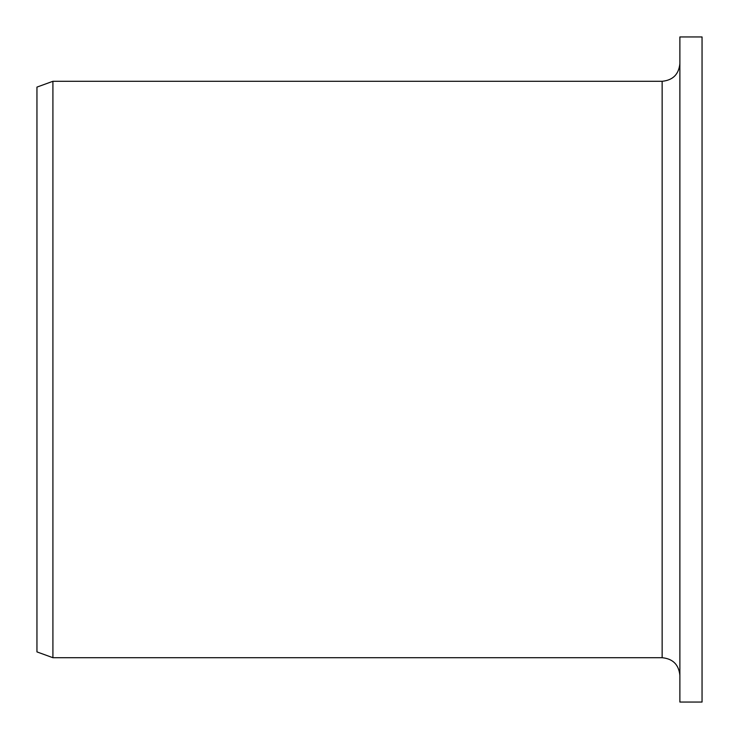 <?xml version="1.0" encoding="UTF-8"?>
<svg xmlns="http://www.w3.org/2000/svg" width="739" height="739" viewBox="0 0 739 739"><rect width="100%" height="100%" fill="white"/><g stroke="black" fill="none" stroke-linecap="round" stroke-linejoin="round"><path stroke-width="1.11" d="M679.88 702.05L679.88 36.95L702.05 36.95L702.05 702.05L679.88 702.05M662.144 81.29L662.144 657.71L52.912 657.71L52.912 81.29L662.144 81.29C672.915 80.237 678.827 74.325 679.88 63.554M52.912 657.71L36.95 651.9L36.95 87.1L52.912 81.29M662.144 657.71C672.915 658.763 678.827 664.675 679.88 675.446"/></g></svg>

